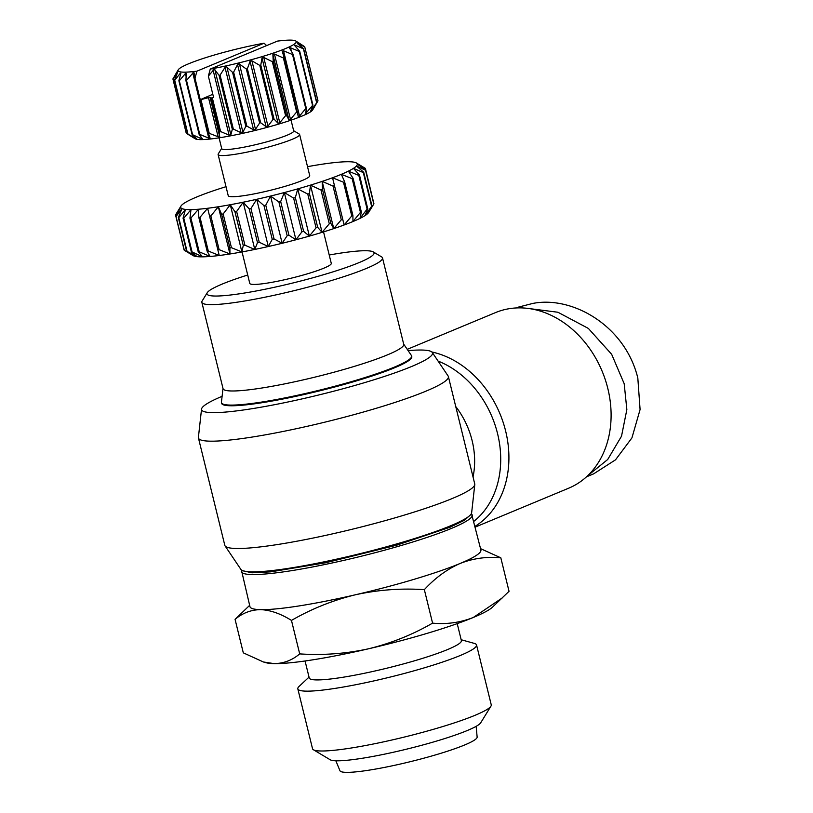 <?xml version="1.0" encoding="UTF-8"?>
<svg xmlns="http://www.w3.org/2000/svg" width="813" height="813" viewBox="0 0 813 813"><rect width="100%" height="100%" fill="white"/><g stroke="black" fill="none" stroke-linecap="round" stroke-linejoin="round"><path stroke-width="1.22" d="M293.645 130.72L299.214 134.033A41.961 4.827 166.2 0 1 299.621 134.511A41.961 4.827 166.2 0 1 278.209 144.206A41.961 4.827 166.2 0 1 235.496 154.246A41.961 4.827 166.2 0 1 218.118 154.531A41.961 4.827 166.2 0 1 218.26 153.921L221.654 148.403M299.621 134.511L309.733 175.669A41.961 4.827 166.2 0 1 288.32 185.364A41.961 4.827 166.2 0 1 245.607 195.405A41.961 4.827 166.2 0 1 228.229 195.689L218.118 154.531M291.054 120.151L293.706 130.954A37.063 4.258 166.2 0 1 274.794 139.521A37.063 4.258 166.2 0 1 237.061 148.393A37.063 4.258 166.2 0 1 221.715 148.637L219.063 137.834M187.712 134.023L186.187 133.017L172.935 79.044L177.569 72.489L174.49 80.213L187.752 134.186L195.232 138.81A60.843 6.992 -13.8 0 0 219.845 137.712A60.843 6.992 -13.8 0 0 312.619 109.979L313.127 109.145M211.4 97.956L219.683 131.696L219.286 137.204L209.246 133.332L200.963 99.593L209.51 97.397L211.4 97.956A67.835 7.795 -13.8 0 0 212.315 97.804L213.585 97.428L208.352 76.148L214.236 69.156L219.073 75.324A67.835 7.795 -13.8 0 0 220.069 75.121L225.018 67.398L226.481 66.737L232.579 72.387A67.835 7.795 -13.8 0 0 233.616 72.144L237.538 64.522L239.256 63.932L246.349 69.034A67.835 7.795 -13.8 0 0 247.386 68.77L250.048 61.331L251.918 60.823L259.804 65.416A67.835 7.795 -13.8 0 0 260.79 65.131L262.01 57.957L263.747 57.428L272.335 61.676A67.835 7.795 -13.8 0 0 273.229 61.392L272.894 54.552L274.428 54.034L283.402 57.997A67.835 7.795 -13.8 0 0 284.164 57.723L282.223 51.209M212.813 94.288L200.171 99.704L208.463 133.444A67.835 7.795 -13.8 0 0 209.246 133.332M208.463 133.444L210.12 138.119L209.632 138.484L199.764 134.409L186.512 80.436L193.403 72.428L194.073 72.804L194.998 78.241L196.919 71.158L264.052 43.211A60.843 6.992 -13.8 0 0 178.281 69.766A60.843 6.992 -13.8 0 0 196.919 71.158M199.144 134.46L202.376 138.779L201.909 139.013L192.579 134.724L179.317 80.751L185.73 73.14L186.34 73.465L185.882 80.487L199.144 134.46A67.835 7.795 -13.8 0 0 199.764 134.409M192.132 134.714L196.472 138.769L187.986 134.247L174.724 80.274L180.354 73.18L180.832 73.424L178.88 80.741L192.132 134.714A67.835 7.795 -13.8 0 0 192.579 134.724M219.073 75.324L232.325 129.297L230.851 134.795L229.083 135.141L220.597 131.533L212.315 97.804M232.579 72.387L245.831 126.361L242.67 132.621L241.055 132.702L233.331 129.094L220.069 75.121M246.349 69.034L259.611 123.007L255.363 129.531L253.575 129.836L246.878 126.117L233.616 72.144M323.544 231.898L331.277 263.371A41.961 4.827 166.2 0 1 309.865 273.077A41.961 4.827 166.2 0 1 267.152 283.117A41.961 4.827 166.2 0 1 249.774 283.391L242.04 251.918M329.214 254.997A86.026 9.888 166.2 0 1 338.442 253.443A86.026 9.888 166.2 0 1 373.228 251.898A86.026 9.888 166.2 0 1 334.367 271.43A86.026 9.888 166.2 0 1 242.609 293.33A86.026 9.888 166.2 0 1 207.274 292.66A86.026 9.888 166.2 0 1 247.711 275.018M373.228 251.898L381.612 256.888A93.017 10.691 166.2 0 1 382.517 257.945A93.017 10.691 166.2 0 1 335.047 279.438A93.017 10.691 166.2 0 1 240.374 301.694A93.017 10.691 166.2 0 1 201.848 302.324A93.017 10.691 166.2 0 1 202.163 300.973L207.274 292.66M382.517 257.945L403.726 344.306A93.017 10.691 166.2 0 1 356.257 365.799A93.017 10.691 166.2 0 1 261.583 388.055A93.017 10.691 166.2 0 1 223.057 388.675L201.848 302.324M403.665 344.082L411.429 355.515A97.916 11.25 166.2 0 1 411.622 355.952A97.916 11.25 166.2 0 1 361.663 378.584A97.916 11.25 166.2 0 1 261.999 402.008A97.916 11.25 166.2 0 1 221.451 402.669A97.916 11.25 166.2 0 1 221.431 402.181L223.006 388.462M411.622 355.952L411.795 356.633A97.916 11.25 166.2 0 1 361.826 379.254A97.916 11.25 166.2 0 1 262.172 402.689A97.916 11.25 166.2 0 1 221.624 403.339L221.451 402.669M352.151 178.647A97.916 11.25 -13.8 0 0 353.066 178.24L348.381 171.157L358.818 175.415L367.11 209.144L359.986 218.382A90.914 10.447 166.2 0 1 352.954 221.543L352.913 215.516L344.621 181.787L341.348 174.317L352.151 178.647L360.444 212.386L352.954 221.543A90.914 10.447 166.2 0 1 344.133 224.977L332.537 177.752L343.482 182.234L351.765 215.963L344.133 224.977A90.914 10.447 166.2 0 1 333.757 228.616L322.161 181.39L333.015 186.065L341.297 219.795L333.757 228.616A90.914 10.447 166.2 0 1 322.07 232.355A90.914 10.447 166.2 0 1 309.367 236.105L303.635 231.359L295.353 197.62L297.761 188.88L307.771 194.094L316.054 227.833L309.367 236.105A90.914 10.447 166.2 0 1 295.942 239.774A90.914 10.447 166.2 0 1 282.152 243.28A90.914 10.447 166.2 0 1 268.31 246.532A90.914 10.447 166.2 0 1 254.784 249.439A90.914 10.447 166.2 0 1 241.888 251.949A90.914 10.447 166.2 0 1 229.937 253.981A90.914 10.447 166.2 0 1 219.236 255.495A90.914 10.447 166.2 0 1 210.049 256.461A90.914 10.447 166.2 0 1 202.6 256.847A90.914 10.447 166.2 0 1 197.071 256.634A90.914 10.447 166.2 0 1 193.596 255.841A90.914 10.447 166.2 0 1 193.169 255.617L184.327 250.292L176.045 216.553A97.916 11.25 166.2 0 1 175.872 216.38L184.155 250.109A97.916 11.25 -13.8 0 0 184.327 250.292M329.295 223.788A97.916 11.25 -13.8 0 0 330.81 223.301L322.527 189.561A97.916 11.25 166.2 0 1 321.013 190.049L329.295 223.788L322.07 232.355L317.7 227.345L309.418 193.606A97.916 11.25 166.2 0 1 307.771 194.094M309.418 193.606L310.475 185.12L321.013 190.049M176.045 216.553L182 208.616A90.914 10.447 -13.8 0 0 185.476 209.408L183.057 218.158L191.35 251.888L197.071 256.634L187.061 251.41L178.779 217.681L185.476 209.408A90.914 10.447 -13.8 0 0 191.004 209.612L189.947 218.097L198.23 251.837L202.6 256.847L192.061 251.918L183.779 218.179L191.004 209.612A90.914 10.447 -13.8 0 0 198.453 209.236L198.819 217.417L207.102 251.146L210.049 256.461L199.195 251.786L190.913 218.047L198.453 209.236A90.914 10.447 -13.8 0 0 207.64 208.27L219.236 255.495L208.301 251.024L200.008 217.284L207.64 208.27A90.914 10.447 -13.8 0 0 218.341 206.756L221.614 214.226L229.896 247.955L229.937 253.981L219.134 249.652L210.852 215.912L218.341 206.756A90.914 10.447 -13.8 0 0 230.282 204.713L234.967 211.797L243.25 245.536L241.888 251.949L231.441 247.691L223.158 213.961L230.282 204.713A90.914 10.447 -13.8 0 0 243.178 202.213L249.205 208.9L257.487 242.64L254.784 249.439L244.926 245.211L236.634 211.471L243.178 202.213A90.914 10.447 -13.8 0 0 256.715 199.297L263.961 205.598L272.243 239.327L268.31 246.532L259.235 242.254L250.953 208.524L256.715 199.297A90.914 10.447 -13.8 0 0 270.546 196.055L278.889 201.97L287.172 235.699L282.152 243.28L274.042 238.91L265.76 205.171L270.546 196.055A90.914 10.447 -13.8 0 0 284.347 192.549L293.615 198.098L301.897 231.837L295.942 239.774L288.961 235.242L280.678 201.512L284.347 192.549A90.914 10.447 -13.8 0 0 297.761 188.88A90.914 10.447 -13.8 0 0 310.475 185.12A90.914 10.447 -13.8 0 0 322.161 181.39A90.914 10.447 -13.8 0 0 332.537 177.752A90.914 10.447 -13.8 0 0 341.348 174.317A90.914 10.447 -13.8 0 0 348.381 171.157A90.914 10.447 166.2 0 0 353.462 168.362L363.309 172.59A97.916 11.25 -13.8 0 0 363.706 172.285L356.45 165.984L365.525 170.252L373.817 203.992L368.055 213.209A90.914 10.447 166.2 0 1 365.057 215.587L367.761 208.778A97.916 11.25 166.2 0 1 367.11 209.144M295.353 197.62A97.916 11.25 166.2 0 1 293.615 198.098M280.678 201.512A97.916 11.25 166.2 0 1 278.889 201.97M265.76 205.171A97.916 11.25 166.2 0 1 263.961 205.598M250.953 208.524A97.916 11.25 166.2 0 1 249.205 208.9M236.634 211.471A97.916 11.25 166.2 0 1 234.967 211.797M223.158 213.961A97.916 11.25 166.2 0 1 221.614 214.226M210.852 215.912A97.916 11.25 166.2 0 1 209.459 216.106M200.008 217.284A97.916 11.25 166.2 0 1 198.819 217.417M190.913 218.047A97.916 11.25 166.2 0 1 189.947 218.097M183.779 218.179A97.916 11.25 166.2 0 1 183.057 218.158M175.974 216.187L175.638 214.835L180.669 207.254A90.914 10.447 -13.8 0 0 182 208.616L178.332 217.579L186.614 251.308L193.596 255.841L189.673 253.534M226.014 186.685A90.914 10.447 -13.8 0 0 215.801 189.968A90.914 10.447 -13.8 0 0 205.425 193.596A90.914 10.447 -13.8 0 0 196.614 197.041A90.914 10.447 -13.8 0 0 189.581 200.191A90.914 10.447 -13.8 0 0 184.5 202.996A90.914 10.447 -13.8 0 0 181.502 205.364A90.914 10.447 -13.8 0 0 180.994 206.045A90.914 10.447 -13.8 0 0 180.669 207.254L175.872 216.38M180.994 206.045L175.75 214.591A97.916 11.25 166.2 0 0 175.638 214.835M373.817 203.992A97.916 11.25 -13.8 0 0 373.919 203.748L365.637 170.008L357.293 164.094A90.914 10.447 -13.8 0 0 356.389 162.966A90.914 10.447 -13.8 0 0 355.962 162.742A90.914 10.447 -13.8 0 0 352.486 161.95A90.914 10.447 -13.8 0 0 346.958 161.736A90.914 10.447 -13.8 0 0 339.509 162.122A90.914 10.447 -13.8 0 0 330.322 163.078A90.914 10.447 -13.8 0 0 319.621 164.602A90.914 10.447 -13.8 0 0 307.68 166.635A90.914 10.447 -13.8 0 0 307.517 166.665M367.761 208.778L359.478 175.049L353.462 168.362A90.914 10.447 -13.8 0 0 356.45 165.984A90.914 10.447 -13.8 0 0 357.293 164.094L365.403 168.464L373.594 202.396M356.389 162.966L365.23 168.291A97.916 11.25 166.2 0 1 365.403 168.464M372.283 206.502L368.574 212.539A90.914 10.447 166.2 0 1 368.055 213.209L371.988 206.014L363.706 172.285M191.35 251.888A97.916 11.25 -13.8 0 0 192.061 251.918M198.23 251.837A97.916 11.25 -13.8 0 0 199.195 251.786M207.102 251.146A97.916 11.25 -13.8 0 0 208.301 251.024M217.752 249.845A97.916 11.25 -13.8 0 0 219.134 249.652M229.896 247.955A97.916 11.25 -13.8 0 0 231.441 247.691M243.25 245.536A97.916 11.25 -13.8 0 0 244.926 245.211M257.487 242.64A97.916 11.25 -13.8 0 0 259.235 242.254M272.243 239.327A97.916 11.25 -13.8 0 0 274.042 238.91M287.172 235.699A97.916 11.25 -13.8 0 0 288.961 235.242M301.897 231.837A97.916 11.25 -13.8 0 0 303.635 231.359M316.054 227.833A97.916 11.25 -13.8 0 0 317.7 227.345M363.309 172.59L371.602 206.319L365.057 215.587A90.914 10.447 166.2 0 1 359.986 218.382L361.348 211.98L353.066 178.24M360.444 212.386A97.916 11.25 -13.8 0 0 361.348 211.98M351.765 215.963A97.916 11.25 -13.8 0 0 352.913 215.516M334.356 185.588A97.916 11.25 166.2 0 1 333.015 186.065M341.297 219.795A97.916 11.25 -13.8 0 0 342.649 219.327M333.757 228.616L330.81 223.301M322.527 189.561L322.161 181.39M344.133 224.977L332.537 177.752M344.621 181.787A97.916 11.25 166.2 0 1 343.482 182.234M322.07 232.355L310.475 185.12M200.171 99.704A67.835 7.795 -13.8 0 0 200.963 99.593M177.376 71.239L172.915 78.922A67.835 7.795 -13.8 0 0 172.935 79.044M185.73 73.14L186.34 73.465M185.882 80.487A67.835 7.795 -13.8 0 0 186.512 80.436M193.403 72.428L194.073 72.804M200.222 99.532L194.998 78.241M264.052 43.211L266.654 45.599M277.406 41.117L210.272 69.064A60.843 6.992 -13.8 0 0 271.572 53.658A60.843 6.992 -13.8 0 0 295.658 40.935A60.843 6.992 -13.8 0 0 277.406 41.117M210.272 69.064L208.352 76.148M282.233 51.26L283.493 50.772L292.517 54.532A67.835 7.795 -13.8 0 0 293.117 54.288L289.509 47.987M289.611 48.231L290.546 47.804L299.286 51.432A67.835 7.795 -13.8 0 0 299.692 51.219L294.713 45.599L295.271 45.233L303.422 48.831A67.835 7.795 -13.8 0 0 303.615 48.658L297.304 43.465L304.723 46.849A67.835 7.795 -13.8 0 0 304.702 46.717L295.658 40.935M294.713 45.599L295.271 45.233L295.607 46.575M297.284 41.941L303.188 45.721M304.723 46.849L317.985 100.822A67.835 7.795 -13.8 0 0 317.964 100.7L304.702 46.717M317.985 100.822L313.351 108.779L316.877 102.631L303.615 48.658M303.422 48.831L316.674 102.804A67.835 7.795 -13.8 0 0 316.877 102.631M316.674 102.804L310.749 110.903L312.954 105.192L299.692 51.219M311.155 109.907L310.749 110.903M299.286 51.432L312.548 105.405A67.835 7.795 -13.8 0 0 312.954 105.192M312.548 105.405L305.658 113.546L306.369 108.261L293.117 54.288M292.517 54.532L305.779 108.505A67.835 7.795 -13.8 0 0 306.369 108.261M305.779 108.505L299.54 116.086L298.28 116.574L284.164 57.723M283.402 57.997L296.654 111.97A67.835 7.795 -13.8 0 0 297.416 111.706M296.654 111.97L290.475 119.348L288.94 119.857L286.481 115.375L273.229 61.392M272.335 61.676L285.587 115.649A67.835 7.795 -13.8 0 0 286.481 115.375M285.587 115.649L279.794 122.743L278.056 123.271L274.042 119.105L260.79 65.131M259.804 65.416L273.056 119.389A67.835 7.795 -13.8 0 0 274.042 119.105M273.056 119.389L267.965 126.137L266.095 126.635L260.648 122.743L247.386 68.77M259.611 123.007A67.835 7.795 -13.8 0 0 260.648 122.743M245.831 126.361A67.835 7.795 -13.8 0 0 246.878 126.117M232.325 129.297A67.835 7.795 -13.8 0 0 233.331 129.094M219.683 131.696A67.835 7.795 -13.8 0 0 220.597 131.533M359.478 175.049A97.916 11.25 166.2 0 1 358.818 175.415M229.937 253.981L218.341 206.756M241.888 251.949L230.282 204.713M254.784 249.439L243.178 202.213M268.31 246.532L256.715 199.297M282.152 243.28L270.546 196.055M295.942 239.774L284.347 192.549M309.367 236.105L297.761 188.88M475.259 527.078L568.663 488.207A95.111 75.853 -112.6 0 0 605.319 379.783A95.111 75.853 -112.6 0 0 509.578 308.635A95.111 75.853 -112.6 0 0 495.564 312.578L407.242 349.346M408.116 350.627A118.891 13.669 166.2 0 1 432.262 352.446L448.126 376.013A128.688 14.786 166.2 0 1 448.38 376.592A128.688 14.786 166.2 0 1 425.839 391.205A128.688 14.786 166.2 0 1 287.528 430.565A128.688 14.786 166.2 0 1 198.443 437.983A128.688 14.786 166.2 0 1 198.402 437.353L201.543 409.112A118.891 13.669 166.2 0 1 222.101 396.317M198.443 437.983L224.805 545.299A128.688 14.786 -13.8 0 0 225.059 545.879A128.688 14.786 -13.8 0 0 316.409 537.363A128.688 14.786 -13.8 0 0 452.201 498.532A128.688 14.786 -13.8 0 0 474.782 484.548A128.688 14.786 -13.8 0 0 474.741 483.918L448.38 376.592M225.059 545.879L240.922 569.456A118.891 13.669 -13.8 0 0 325.322 561.58A118.891 13.669 -13.8 0 0 450.788 525.706A118.891 13.669 -13.8 0 0 471.642 512.779L474.782 484.548M432.262 352.446A118.891 13.669 166.2 0 1 411.673 366.48A118.891 13.669 166.2 0 1 281.552 403.309A118.891 13.669 166.2 0 1 201.543 409.112M242.823 570.726L251.898 572.809L270.627 571.864L325.8 562.728L396.774 545.157L450.006 527.231L464.538 520.218L470.554 514.792M241.4 569.964L249.967 606.701A118.891 13.669 -13.8 0 0 260.76 609.638A118.891 13.669 -13.8 0 0 299.204 605.909A118.891 13.669 -13.8 0 0 355.393 594.781A118.891 13.669 -13.8 0 0 460.067 563.49A118.891 13.669 -13.8 0 0 480.89 549.984L471.459 513.46M305.068 660.989L309.245 677.991A78.333 9.004 -13.8 0 0 363.472 673.469A78.333 9.004 -13.8 0 0 447.668 649.516A78.333 9.004 -13.8 0 0 461.388 640.624L457.211 623.612M309.031 677.107L299.133 686.375A92.021 10.579 -13.8 0 0 297.822 688.875A92.021 10.579 -13.8 0 0 335.932 688.255A92.021 10.579 -13.8 0 0 460.432 655.43A92.021 10.579 -13.8 0 0 476.55 644.983A92.021 10.579 -13.8 0 0 474.233 643.368L461.164 639.74M297.822 688.875L312.527 748.722A92.021 10.579 -13.8 0 0 313.422 749.759A92.021 10.579 -13.8 0 0 350.637 748.102A92.021 10.579 -13.8 0 0 490.94 706.162A92.021 10.579 -13.8 0 0 491.245 704.82L476.55 644.983M313.422 749.759L330.18 759.759A78.028 8.973 -13.8 0 0 361.734 758.356A78.028 8.973 -13.8 0 0 480.717 722.787L490.94 706.162M335.86 760.795L339.956 770.744A70.64 8.12 -13.8 0 0 369.173 770.135A70.64 8.12 -13.8 0 0 440.544 753.397A70.64 8.12 -13.8 0 0 477.14 737.045L476.154 726.334M249.632 605.36L235.069 619.354C242.65 612.972 251.217 609.73 260.76 609.638C270.434 610.096 280.668 613.683 291.471 620.41C311.521 608.846 332.832 600.299 355.393 594.781C378.096 589.821 401.083 588.104 424.345 589.649C435.199 577.901 447.109 569.181 460.067 563.49C473.156 558.338 486.743 556.448 500.818 557.82L480.564 548.643M235.069 619.354L243.3 652.839L263.422 661.985L274.011 663.611C283.554 663.52 292.121 660.288 299.702 653.896C322.964 655.441 345.952 653.723 368.655 648.764C391.216 643.246 412.526 634.699 432.577 623.134C446.652 624.496 460.229 622.606 473.318 617.463A118.891 13.669 -13.8 0 0 492.454 607.189L509.04 591.305L500.818 557.82M291.471 620.41L299.702 653.896M263.422 661.985L266.217 662.758A118.891 13.669 -13.8 0 0 274.011 663.611A118.891 13.669 -13.8 0 0 368.655 648.764A118.891 13.669 -13.8 0 0 473.318 617.463L502.576 597.718M424.345 589.649L432.577 623.134M586.478 476.835L593.592 473.877L615.522 459.833L631.935 437.882L640.085 409.549L637.819 378.045C625.197 325.769 572.403 295.566 532.779 303.442L518.562 307.07M587.453 475.93L607.718 459.487L621.518 436.195L626.853 409.579L624.191 383.716L611.661 354.305L588.368 328.432L557.921 312.243L526.915 308.279M208.494 97.611L218.169 137.011M229.083 135.141L213.036 69.827M241.055 132.702L225.018 67.398M253.575 129.836L237.538 64.522M192.762 72.946L208.809 138.261M185.344 73.505L186.116 76.635M200.902 136.848L201.39 138.82M180.212 73.353L180.506 74.583M196.116 138.108L196.248 138.667M306.582 113.109L306.034 110.873M291.4 51.29L290.546 47.804M299.54 116.086L283.493 50.772M290.475 119.348L274.428 54.034M288.94 119.857L272.894 54.552M279.794 122.743L263.747 57.428M278.056 123.271L262.01 57.957M267.965 126.137L251.918 60.823M266.095 126.635L250.048 61.331M255.495 129.358L239.459 64.054M242.945 132.295L226.898 66.981M230.851 134.795L214.815 69.481M219.744 136.767L210.069 97.367M438.075 361.074A91.523 72.987 67.4 0 1 498.105 435.971A91.523 72.987 67.4 0 1 473.857 521.346M431.835 351.978A95.111 75.853 67.4 0 1 505.574 430.778A95.111 75.853 67.4 0 1 475.077 526.316M455.737 406.551A73.526 58.638 67.4 0 1 473.034 476.957M241.349 571.62A118.891 13.669 -13.8 0 0 290.587 570.817A118.891 13.669 -13.8 0 0 451.449 528.399A118.891 13.669 -13.8 0 0 472.272 514.903M178.281 69.766L177.762 70.599"/></g></svg>
